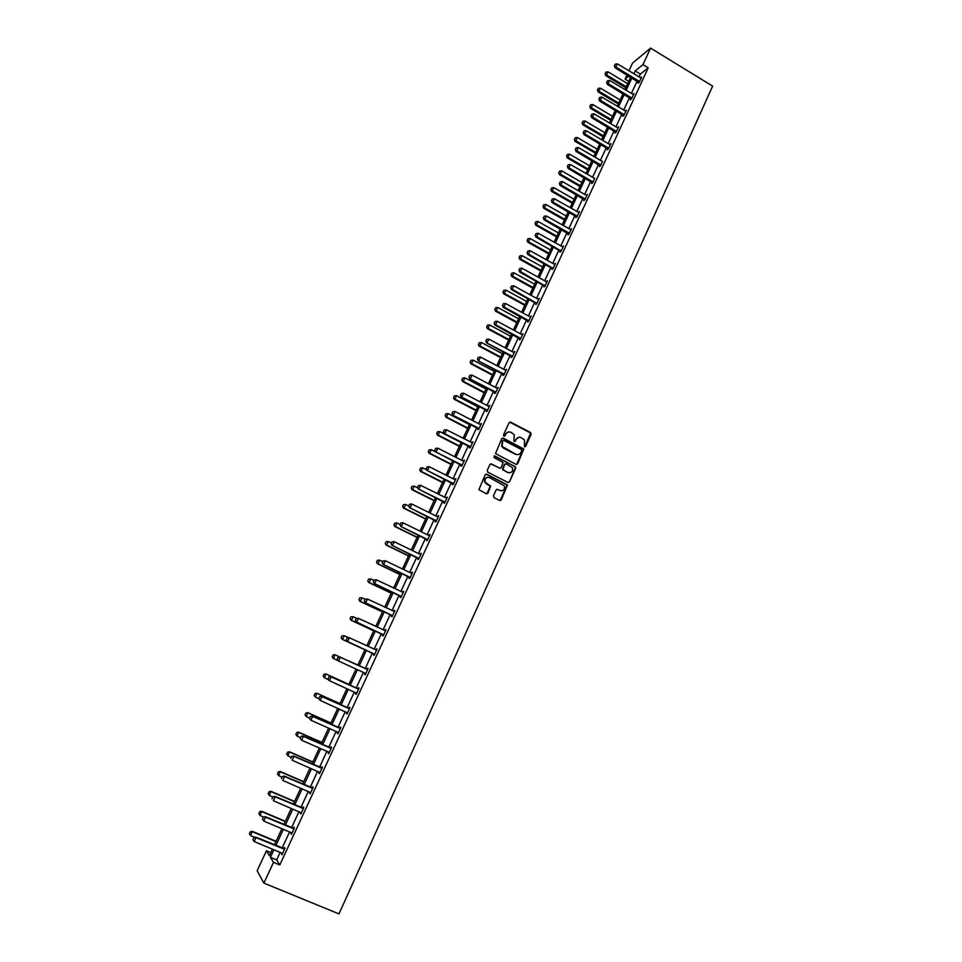 <?xml version="1.0" encoding="UTF-8"?>
<svg xmlns="http://www.w3.org/2000/svg" width="962" height="962" viewBox="0 0 962 962"><rect width="100%" height="100%" fill="white"/><g stroke="black" fill="none" stroke-linecap="round" stroke-linejoin="round"><path stroke-width="1.44" d="M524.47 446.813L525.601 446.416L531.144 434.235L530.567 432.515L510.702 422.162L509.066 422.727L503.475 434.944L503.872 436.147L505.026 435.75L505.747 434.163C506.986 432.046 508.73 431.433 510.99 432.323L514.261 434.704L513.84 441.149L515.331 441.089L516.053 439.514C517.291 437.397 519.023 436.784 521.272 437.674L524.494 439.995L524.47 446.813M524.783 446.909L530.615 433.032L509.68 422.126M504.232 436.243L505.747 434.163M514.526 441.582L516.053 439.514M493.41 495.899L493.999 497.631L499.639 500.48L501.286 499.879L507.491 484.98L486.844 474.206L485.185 474.795L478.872 489.67L486.327 493.759L487.974 493.157L490.656 486.123L485.149 482.215C484.535 478.511 486.002 476.972 489.55 477.585L504.268 485.81C504.978 489.538 503.535 491.113 499.951 490.536L497.739 489.417L496.091 490.019L493.41 495.899M280.11 852.38L276.635 859.884L279.81 864.97L273.497 862.361L263.889 883.116L338.985 913.9L712.626 86.123L650.601 48.1L642.953 64.622L635.16 70.947L633.826 73.833M279.81 864.97L648.208 67.821L642.953 64.622M516.053 464.405L517.688 463.816L523.785 448.977L503.354 438.191L501.707 438.768L495.502 453.583L516.053 464.405M515.716 468.145L509.511 481.806L507.864 482.395L487.782 472.162L487.193 470.43L489.886 464.562L491.534 463.973L499.687 468.145L501.334 467.556L503.054 462.481L494.047 457.599L494.781 455.976L515.656 466.931L509.511 481.806M263.889 883.116L257.143 870.802L266.438 850.805L269.396 855.651L272.402 849.169M270.803 852.621L266.438 850.805M628.751 81.349L625.084 79.137L627.008 75M628.932 70.863L632.539 63.095L650.601 48.1M273.893 849.795L270.418 857.31L273.497 862.361M631.914 77.97L626.154 90.368M624.242 94.492L618.446 106.986M616.534 111.111L610.702 123.689M608.79 127.802L602.921 140.476M601.01 144.577L595.093 157.335M593.193 161.424L587.229 174.29M585.341 178.367L579.328 191.318M577.44 195.394L571.392 208.441M569.504 212.506L563.407 225.649M561.531 229.69L555.387 242.941M553.511 246.969L547.33 260.317M545.454 264.334L539.225 277.777M537.361 281.794L531.084 295.334M529.232 299.338L522.907 312.975M521.055 316.967L514.682 330.7M512.83 334.68L506.409 348.521M504.569 352.489L498.1 366.426M496.272 370.394L489.754 384.439M487.926 388.383L481.361 402.525M479.533 406.457L472.919 420.719M471.103 424.639L464.442 438.997M462.626 442.905L455.916 457.371M454.112 461.267L447.354 475.841M445.55 479.725L438.744 494.408M436.952 498.28L430.086 513.071M428.294 516.931L421.38 531.83M419.6 535.678L412.638 550.685M410.858 554.521L403.848 569.648M402.08 573.46L395.009 588.696M393.242 592.508L386.123 607.852M384.367 611.64L377.188 627.116M375.433 630.892L368.205 646.476M366.462 650.228L359.187 665.932M357.443 669.684L350.12 685.461M348.352 689.273L341.017 705.098M339.225 708.97L331.854 724.831M330.038 728.763L322.655 744.684M320.803 748.664L313.396 764.634M311.52 768.674L304.1 784.691M302.188 788.792L294.745 804.857M292.809 809.018L285.329 825.131M283.381 829.352L275.878 845.526M628.823 76.106L625.084 79.137M274.386 844.901L281.902 828.727M283.85 824.506L291.342 808.381M293.266 804.232L300.721 788.155M302.621 784.054L310.065 768.037M311.941 763.996L319.348 748.027M321.2 744.035L328.583 728.114M330.411 724.194L337.782 708.321M339.574 704.449L346.921 688.624M348.689 684.812L356.012 669.035M357.756 665.271L365.043 649.566M366.787 645.815L374.014 630.218M375.769 626.454L382.948 610.978M384.704 607.19L391.835 591.834M393.602 588.035L400.673 572.787M402.441 568.975L409.463 553.835M411.243 550.011L418.217 534.992M419.997 531.144L426.912 516.245M428.703 512.385L435.57 497.594M437.373 493.722L444.179 479.04M445.983 475.156L452.753 460.57L431.277 449.675L429.641 453.162L451.13 464.069M454.557 456.673L461.279 442.207M463.083 438.299L469.757 423.941M471.572 420.021L478.186 405.76M480.014 401.827L486.58 387.674M488.419 383.73L494.937 369.685M496.765 365.728L503.246 351.779M505.086 347.811L511.507 333.97M513.359 329.99L519.733 316.245M521.584 312.253L527.91 298.617M529.773 294.612L536.05 281.072M537.914 277.056L544.155 263.612M546.031 259.584L552.212 246.248M554.088 242.208L560.233 228.968M562.121 224.916L568.217 211.772M570.105 207.708L576.166 194.661M578.054 190.584L584.066 177.633M585.954 173.545L591.919 160.69M593.819 156.602L599.747 143.831M601.647 139.73L607.539 127.056M609.439 122.944L615.283 110.353M617.195 106.241L622.991 93.747M624.903 89.61L630.663 77.213M276.635 859.884L270.418 857.31M648.208 67.821L640.355 74.098L639.021 76.972M637.109 81.109L631.373 93.506M629.461 97.631L623.677 110.113M621.777 114.225L615.957 126.804M614.057 130.904L608.188 143.578M606.288 147.679L600.384 160.438M598.496 164.514L592.544 177.369M590.656 181.445L584.668 194.396M582.792 198.461L576.755 211.508M574.867 215.56L568.795 228.691M566.919 232.744L560.798 245.971M558.922 250.012L552.753 263.335M550.889 267.364L544.672 280.796M542.821 284.812L536.555 298.328M534.704 302.333L528.403 315.969M526.551 319.949L520.202 333.682M518.35 337.662L511.952 351.491M510.113 355.459L503.667 369.384M501.839 373.34L495.346 387.373M493.518 391.318L486.976 405.459M485.149 409.391L478.559 423.641M476.743 427.549L470.105 441.907M468.302 445.815L461.604 460.269M459.8 464.165L453.066 478.727M451.262 482.599L444.48 497.27M442.688 501.142L435.846 515.921M434.054 519.781L427.164 534.668M425.384 538.516L418.446 553.511M416.678 557.335L409.68 572.45M407.912 576.274L400.865 591.498M399.11 595.298L392.003 610.642M390.247 614.429L383.092 629.882M381.349 633.657L374.146 649.23M372.402 652.982L365.139 668.674M363.408 672.426L356.108 688.179M354.341 691.991L347.029 707.804M345.238 711.676L337.902 727.525M336.087 731.445L328.715 747.354M326.876 751.334L319.492 767.291M317.628 771.332L310.221 787.337M308.321 791.425L300.89 807.479M298.966 811.639L291.51 827.741M289.562 831.962L282.082 848.111M640.355 74.098L635.16 70.947M283.898 848.737L284.487 847.474L284.992 848.243L281.962 854.809L281.866 853.126L254.208 841.582L256.048 837.637L284.511 849.302M293.326 828.366L293.891 827.128L294.432 827.837L291.414 834.367L291.318 832.695L263.78 821.091L265.608 817.159L293.939 828.907M302.693 808.116L303.258 806.89L303.812 807.551L300.817 814.044L300.721 812.385M312.013 787.974L312.578 786.76L313.155 787.373L310.161 793.83L310.065 792.183M321.284 767.929L321.837 766.726L322.438 767.291L319.468 773.713L319.36 772.089M330.495 748.003L331.048 746.813L331.674 747.33L328.715 753.715L328.607 752.092L301.551 740.187L300.168 738.311L301.07 736.387L300.168 738.311M339.67 728.174L340.211 727.007L340.849 727.476L337.915 733.826L337.277 733.345L337.806 732.214L310.87 720.237L309.475 718.386L310.377 716.474L309.475 718.386M348.785 708.465L349.326 707.298L349.988 707.719L347.066 714.032L346.416 713.6L346.933 712.469M347.571 712.938L320.142 700.396L318.747 698.556L319.637 696.656L318.747 698.556M357.864 688.84L358.393 687.698L359.079 688.071L356.168 694.36L355.495 693.963L356.024 692.832M366.895 669.336L367.412 668.205L368.109 668.53L365.223 674.783L364.526 674.434L365.103 673.208L338.071 660.798L337.121 659.223L338.071 657.383L337.121 659.223M375.865 649.927L376.382 648.809L377.104 649.085L374.23 655.302L373.521 655.014L374.038 653.871M384.8 630.627L385.305 629.509L386.051 629.749L383.189 635.93L382.455 635.69L382.984 634.547M393.686 611.423L394.949 610.509L392.099 616.666L391.354 616.462L391.871 615.319M402.525 592.291L403.799 591.377L400.962 597.498L400.192 597.342L400.721 596.199M383.08 560.87L382.227 562.71L383.08 560.87L385.353 560.738L411.315 573.244L412.602 572.342L409.776 578.427L408.994 578.318L409.523 577.176M391.955 541.883L391.101 543.71L391.955 541.883L394.228 541.726L420.069 554.304L421.356 553.403L418.554 559.463L417.748 559.391L418.278 558.249M400.781 522.991L399.939 524.807L400.781 522.991L403.054 522.823L428.787 535.461L430.062 534.559L427.284 540.584L426.455 540.56L426.984 539.429M409.559 504.196L408.718 506L409.559 504.196L411.832 504.028L437.457 516.726L438.732 515.824L435.966 521.813L435.125 521.837L435.642 520.695M446.103 498.088L447.354 497.174L444.6 503.138L443.735 503.198L444.264 502.068M427.092 466.883L426.154 468.686L427.092 466.883L429.256 466.714L454.665 479.533L455.928 478.631L453.186 484.559L452.308 484.668L452.837 483.525M435.738 448.376L434.8 450.18L435.738 448.376L437.902 448.196L463.203 461.075L464.466 460.185L461.736 466.077L460.846 466.233L461.375 465.091M471.717 442.724L472.955 441.823L470.238 447.691L469.336 447.883L469.853 446.741M452.898 411.652L451.972 413.444L452.898 411.652L455.062 411.459L480.146 424.458L481.397 423.557L478.703 429.401L477.777 429.629L478.306 428.487M461.411 393.422L460.485 395.214L461.411 393.422L463.576 393.23L488.552 406.289L489.802 405.387L487.121 411.207L486.171 411.471L486.7 410.329M469.889 375.3L468.963 377.08L469.889 375.3L472.041 375.096L496.909 388.203L498.16 387.313L495.49 393.097L494.528 393.41L495.057 392.268M505.254 370.226L506.481 369.324L503.823 375.084L502.849 375.433L503.379 374.29M486.7 339.309L485.786 341.089L486.7 339.309L488.852 339.105L513.504 352.32L514.754 351.431L512.109 357.155L511.123 357.551L511.652 356.409M495.045 321.464L494.131 323.232L495.045 321.464L497.186 321.248L521.741 334.523L522.991 333.634L520.358 339.321L519.348 339.754L519.877 338.612M503.342 303.691L502.429 305.459L503.342 303.691L505.483 303.487L529.942 316.799L531.18 315.921L528.559 321.585L527.537 322.054L528.066 320.911M511.604 286.027L510.69 287.782L511.604 286.027L513.744 285.798L538.095 299.182L539.333 298.292L536.724 303.932L535.69 304.437L536.219 303.295M536.327 303.042L512.157 289.201L511.447 289.586L510.69 287.782M519.817 268.434L518.903 270.19L519.817 268.434L521.957 268.218L546.212 281.638L547.45 280.76L544.853 286.363L543.795 286.904L544.324 285.762M544.444 285.51L520.382 271.585L519.648 272.005L518.903 270.19M527.994 250.938L527.08 252.693L527.994 250.938L530.122 250.709L554.28 264.189L555.519 263.311L552.934 268.891L551.863 269.468L552.392 268.326M552.513 268.061L528.559 254.076L527.825 254.521L527.08 252.693M562.325 246.837L563.54 245.947L560.978 251.503L559.884 252.116L560.413 250.974M560.545 250.697L536.7 236.64L535.954 237.109L535.221 235.281L536.123 233.538L535.221 235.281M570.322 229.557L571.536 228.679L568.975 234.199L567.881 234.848L568.41 233.706M568.53 233.429L568.782 232.876L544.793 219.3L544.035 219.793L543.314 217.953L544.215 216.209L543.314 217.953M578.992 212.542L578.366 212.181L579.485 211.484L576.935 216.979L575.817 217.677L576.346 216.522M560.281 181.83L559.391 183.562L560.281 181.83L562.409 181.59L586.171 195.262L587.385 194.384L584.86 199.855L583.73 200.577L584.259 199.435M594.612 178.427L592.748 182.804L591.594 183.574L592.123 182.419M602.308 161.46L600.589 165.849L599.434 166.642L599.963 165.5M584.09 130.892L583.2 132.612L584.09 130.892L586.195 130.64L609.667 144.444L610.882 143.578L608.393 148.966L607.214 149.795L607.756 148.653M591.943 114.069L591.053 115.801L591.943 114.069L594.047 113.817L617.424 127.681L618.638 126.804L616.161 132.179L614.971 133.045L615.5 131.89M625.18 111.015L626.358 110.125L623.893 115.464L622.691 116.366L623.22 115.212M632.888 94.408L634.042 93.518L631.577 98.833L630.363 99.759L630.892 98.617M640.548 77.898L641.678 76.996L639.237 82.275L638.01 83.249L638.54 82.095M618.133 127.898L617.52 127.73M570.43 229.341L571.055 229.702M562.457 246.573L563.083 246.933M554.437 263.901L555.074 264.261M546.38 281.313L547.029 281.662M538.287 298.809L538.936 299.158M530.158 316.39L530.796 316.751M521.981 334.067L522.631 334.415M513.756 351.839L514.417 352.188M505.507 369.685L506.156 370.033M497.198 387.638L497.859 387.987M488.852 405.675L489.514 406.012M480.471 423.797L481.132 424.146M472.041 442.027L472.703 442.364M463.564 460.341L464.237 460.678M508.333 482.527L509.102 481.854M455.05 478.751L455.723 479.088M446.488 497.258L447.162 497.594M437.89 515.848L438.564 516.185M429.244 534.547L429.918 534.884M420.55 553.342L421.224 553.679M411.808 572.234L412.494 572.57M403.018 591.233L403.703 591.558M394.192 610.317L394.877 610.642M385.305 629.509L386.002 629.833M376.382 648.809L377.08 649.134M364.526 674.434L365.235 674.759M355.495 693.963L356.193 694.287M346.416 713.6L347.114 713.924M337.277 733.345L337.987 733.657M328.102 753.186L328.812 753.499M318.867 773.135L319.588 773.448M309.596 793.193L310.317 793.506M300.264 813.359L300.986 813.672M290.885 833.633L291.606 833.946M281.457 854.028L282.179 854.328M518.554 437.361L515.656 439.586M508.201 432.034L505.351 434.247M516.558 464.538L523.376 449.05L502.368 438.143M521.741 450.697L521.344 449.494L503.835 440.44L502.693 440.837L502.092 446.392L515.776 454.22C518.025 455.11 519.757 454.485 520.983 452.368L521.741 450.697M517.929 454.629L515.367 454.292L503.391 448.112L501.695 446.464L502.296 440.921M500.204 468.278L490.608 463.9M515.307 468.205L514.73 466.486L494.071 455.952M508.116 472.45C511.76 473.015 513.167 471.416 512.361 467.652L506.301 463.888L504.653 464.478L502.922 469.54L507.72 472.51L509.776 472.799M505.375 463.816L504.653 464.478M507.72 472.51L502.537 469.588L504.268 464.538M501.479 490.885L496.897 489.321M487.493 477.284C484.908 477.922 483.994 479.581 484.764 482.251L486.688 483.814M486.772 493.879L490.271 486.159L486.315 483.85M500.06 500.601L507.094 485.016L485.954 474.122M627.669 83.67L608.032 71.825L606.565 74.952L626.214 86.784M605.242 73.653L605.976 72.09L605.11 73.773L606.565 74.952L605.747 75.649L625.793 87.722M608.032 71.825L605.976 72.09M605.11 73.773L605.747 75.649M615.283 64.129L614.393 65.837L615.283 64.129L617.376 63.865L641.173 78.09M639.574 81.554L615.896 67.039L615.043 67.773L614.393 65.837M638.924 82.528L615.043 67.773M617.376 63.865L615.896 67.039L614.538 65.717M620.117 99.94L600.408 88.131L598.941 91.27L618.662 103.066M597.606 89.959L598.34 88.384L597.474 90.067L598.941 91.27L598.123 91.955L618.241 103.98M600.408 88.131L598.34 88.384M597.474 90.067L598.123 91.955M612.529 116.282L592.748 104.509L591.269 107.672L611.074 119.432M589.934 106.349L590.68 104.774L589.802 106.457L591.269 107.672L590.464 108.321L610.666 120.31M592.748 104.509L590.68 104.774M589.802 106.457L590.464 108.321M607.539 80.7L606.649 82.407L607.539 80.7L609.643 80.435L633.537 94.613M631.914 98.1L608.152 83.634L607.311 84.331L606.649 82.407M631.3 99.05L607.311 84.331M609.643 80.435L608.152 83.634L606.794 82.299M599.759 97.342L598.869 99.062L599.759 97.342L601.863 97.09L625.853 111.219M624.23 114.718L600.36 100.301L599.53 100.974L598.869 99.062M623.629 115.656L599.53 100.974M601.863 97.09L600.36 100.301L599.013 98.954M604.906 132.708L585.04 120.984L583.561 124.158L603.439 135.87M582.226 122.811L582.972 121.224L582.094 122.92L583.561 124.158L582.768 124.783L603.042 136.736M585.04 120.984L582.972 121.224M582.094 122.92L582.768 124.783M616.51 131.421L592.544 117.051L591.726 117.701L591.053 115.801M615.921 132.347L591.726 117.701M594.047 113.817L592.544 117.051L591.185 115.693M597.246 149.206L577.308 137.518L575.805 140.717L595.767 152.393M574.482 139.358L575.228 137.77L574.35 139.466L575.805 140.717L575.023 141.318L595.382 153.223M577.308 137.518L575.228 137.77M574.35 139.466L575.023 141.318M608.742 148.208L584.68 133.874L583.874 134.5L583.2 132.612M608.188 149.122L583.874 134.5M586.195 130.64L584.68 133.874L583.333 132.503M589.55 165.801L569.528 154.148L568.025 157.347L588.071 168.999M566.702 155.988L567.448 154.389L566.57 156.084L568.025 157.347L567.255 157.924L587.698 169.805M569.528 154.148L567.448 154.389M566.57 156.084L567.255 157.924M576.19 147.787L575.3 149.507L576.19 147.787L578.306 147.535L602.585 161.52M600.937 165.079L576.791 150.793L575.985 151.395L575.3 149.507M600.408 165.969L575.985 151.395M578.306 147.535L576.791 150.793L575.432 149.411M581.818 182.467L561.712 170.851L560.209 174.074L580.327 185.678M558.874 172.703L559.631 171.092L558.754 172.787L560.209 174.074L559.439 174.627L579.966 186.46M561.712 170.851L559.631 171.092M558.754 172.787L559.439 174.627M568.265 164.767L567.364 166.498L568.265 164.767L570.382 164.514L594.756 178.451M593.097 182.034L568.843 167.797L568.061 168.362L567.364 166.498M592.592 182.912L568.061 168.362M570.382 164.514L568.843 167.797L567.496 166.402M574.049 199.206L553.859 187.638L552.344 190.873L572.546 202.441M551.022 189.49L551.779 187.867L550.889 189.574L552.344 190.873L551.587 191.402L572.198 203.198M553.859 187.638L551.779 187.867M550.889 189.574L551.587 191.402M585.221 199.062L560.87 184.872L560.088 185.425L559.391 183.562M584.74 199.94L560.088 185.425M562.409 181.59L560.87 184.872L559.523 183.465M566.233 216.041L545.971 204.509L544.444 207.756L564.73 219.288M543.121 206.361L543.879 204.738L543.001 206.445L544.444 207.756L543.698 208.261L564.393 220.009M545.971 204.509L543.879 204.738M543.001 206.445L543.698 208.261M552.272 198.978L551.37 200.721L552.272 198.978L554.401 198.737L578.98 212.578M577.308 216.185L552.849 202.044L552.08 202.573L551.37 200.721M576.839 217.039L552.08 202.573M554.401 198.737L552.849 202.044L551.503 200.625M558.393 232.948L538.035 221.452L536.507 224.723L556.878 236.207M535.185 223.316L535.954 221.681L535.064 223.4L536.507 224.723L535.774 225.204L556.553 236.917M538.035 221.452L535.954 221.681M535.064 223.4L535.774 225.204M544.215 216.209L546.344 215.981L571.031 229.762M568.915 234.235L544.035 219.793M569.348 233.393L567.977 233.345L568.807 232.888M546.344 215.981L544.793 219.3L543.446 217.869M550.505 249.94L530.062 238.492L528.535 241.775L548.977 253.222M527.212 240.356L527.982 238.72L527.092 240.44L528.535 241.775L527.813 242.232L548.665 253.896M530.062 238.492L527.982 238.72M527.092 240.44L527.813 242.232M536.123 233.538L538.251 233.297L563.035 247.042M560.942 251.515L535.954 237.109M561.351 250.685L559.992 250.601M538.251 233.297L536.7 236.64L535.341 235.197M542.58 267.027L522.053 255.615L520.514 258.91L541.053 270.31M519.191 257.479L519.961 255.832L519.071 257.551L520.514 258.91L519.805 259.343L540.74 270.971M522.053 255.615L519.961 255.832M519.071 257.551L519.805 259.343M554.28 264.189L555.014 264.394M552.934 268.891L527.825 254.521M553.318 268.061L551.96 267.953M530.122 250.709L528.559 254.076L527.212 252.621M534.607 284.187L514.009 272.823L512.457 276.142L533.08 287.494M511.135 274.699L511.916 273.04L511.014 274.759L512.457 276.142L511.76 276.539L532.78 288.119M514.009 272.823L511.916 273.04M511.014 274.759L511.76 276.539M546.212 281.638L546.945 281.842M544.865 286.327L519.648 272.005M545.238 285.534L543.891 285.401M521.957 268.218L520.382 271.585L519.023 270.13M526.611 301.431L505.916 290.103L504.365 293.446L525.06 304.762M503.042 291.991L503.823 290.32L502.922 292.051L504.365 293.446L503.679 293.819L524.783 305.351M505.916 290.103L503.823 290.32M502.922 292.051L503.679 293.819M538.095 299.182L538.828 299.386M536.76 303.848L511.447 289.586M537.121 303.09L535.786 302.922M513.744 285.798L512.157 289.201L510.81 287.722M518.566 318.759L497.787 307.479L496.224 310.834L517.015 322.102M494.901 309.367L495.695 307.696L494.793 309.427L496.224 310.834L495.55 311.183L516.75 322.679M497.787 307.479L495.695 307.696M494.793 309.427L495.55 311.183M529.942 316.799L530.675 317.003M528.956 320.731L503.896 306.89L503.186 307.251L502.429 305.459M528.619 321.464L503.186 307.251M505.483 303.487L503.896 306.89L502.549 305.399M510.473 336.183L489.622 324.952L488.047 328.319L508.922 339.538M486.724 326.839L487.518 325.156L486.616 326.888L488.047 328.319L487.385 328.631L508.67 340.079M489.622 324.952L487.518 325.156M486.616 326.888L487.385 328.631M521.741 334.523L522.486 334.716M520.755 338.456L495.586 324.675L494.901 325.012L494.131 323.232M520.43 339.177L494.901 325.012M497.186 321.248L495.586 324.675L494.24 323.172M502.356 353.691L481.409 342.496L479.834 345.887L500.793 357.07M478.511 344.396L479.304 342.7L478.403 344.444L479.834 345.887L479.172 346.176L500.553 357.575M481.409 342.496L479.304 342.7M478.403 344.444L479.172 346.176M513.504 352.32L514.261 352.525M512.518 356.277L486.556 342.857L485.786 341.089M512.205 356.962L486.556 342.857M488.852 339.105L487.241 342.556L485.894 341.041M494.191 371.284L473.16 360.137L471.572 363.54L492.616 374.675M470.25 362.037L471.055 360.329L470.141 362.073L471.572 363.54L470.923 363.804L492.388 375.156M473.16 360.137L471.055 360.329M470.141 362.073L470.923 363.804M478.318 357.263L477.392 359.03L478.318 357.263L480.471 357.058L505.976 370.418M504.232 374.194L478.186 360.798L477.392 359.03M503.932 374.843L478.186 360.798M480.471 357.058L478.848 360.522L477.501 358.994M485.99 388.961L464.874 377.862L463.275 381.289L484.403 392.376M461.952 379.762L462.758 378.054L461.844 379.81L463.275 381.289L462.638 381.517L484.187 392.833M464.874 377.862L462.758 378.054M461.844 379.81L462.638 381.517M496.909 388.203L497.667 388.395M495.911 392.195L469.757 378.824L468.963 377.08M495.622 392.821L469.757 378.824M472.041 375.096L470.418 378.583L469.071 377.032M477.741 406.734L456.529 395.683L454.93 399.122L476.142 410.161M453.607 397.583L454.413 395.863L453.511 397.619L454.93 399.122L454.304 399.326L475.95 410.594M456.529 395.683L454.413 395.863M453.511 397.619L454.304 399.326M488.552 406.289L489.309 406.469M487.542 410.293L461.303 396.945L460.485 395.214M487.265 410.894L461.303 396.945M463.576 393.23L461.94 396.729L460.594 395.178M469.444 424.591L448.16 413.588L446.536 417.039L467.845 428.042M445.226 415.5L446.031 413.768L445.129 415.524L446.536 417.039L445.935 417.219L467.664 428.439M448.16 413.588L446.031 413.768M445.129 415.524L445.935 417.219M480.146 424.458L480.904 424.639M479.124 428.475L452.789 415.163L451.972 413.444M478.86 429.052L452.789 415.163M455.062 411.459L453.415 414.983L452.08 413.407M461.123 442.544L439.742 431.589L438.119 435.052L459.511 446.007M436.796 433.501L437.614 431.77L436.7 433.525L438.119 435.052L437.518 435.209L459.343 446.368M439.742 431.589L437.614 431.77M436.7 433.525L437.518 435.209M444.336 429.966L443.41 431.758L444.336 429.966L446.5 429.786L472.45 442.905M470.671 446.765L444.24 433.477L443.41 431.758M470.418 447.306L444.24 433.477M446.5 429.786L444.853 433.321L443.518 431.734M428.33 451.587L429.148 449.843L428.234 451.611L429.064 453.282L450.974 464.405M431.277 449.675L429.148 449.843M428.234 451.611L429.064 453.282M463.203 461.075L463.961 461.267M462.169 465.139L435.642 451.887L434.8 450.18M461.94 465.644L435.642 451.887M437.902 448.196L436.243 451.755L434.908 450.156M426.731 469.853L422.775 467.857L421.128 471.356L442.712 482.215M419.817 469.781L420.635 468.025L419.721 469.793L420.562 471.452L442.568 482.527M422.775 467.857L420.635 468.025M419.721 469.793L420.562 471.452M454.665 479.533L455.435 479.713M453.631 483.609L426.996 470.382L426.154 468.686M453.415 484.09L426.996 470.382M429.256 466.714L427.597 470.286L426.25 468.674M417.773 487.902L414.225 486.123L412.578 489.658L434.247 500.456M411.267 488.059L412.085 486.291L411.171 488.071L412.013 489.718L434.115 500.733M414.225 486.123L412.085 486.291M411.171 488.071L412.013 489.718M418.398 485.485L417.46 487.301L418.398 485.485L420.574 485.317L446.861 498.256M445.045 502.176L418.314 488.973L417.46 487.301M444.841 502.621L418.314 488.973M420.574 485.317L418.891 488.912L417.556 487.289M403.403 504.665L402.669 506.433L403.403 504.665L405.627 504.497L403.968 508.044L425.733 518.795M402.669 506.433L403.427 508.08L425.625 519.035M436.411 520.839L409.584 507.671L408.718 506L405.627 504.497L403.487 504.653M402.573 506.433L403.427 508.08M437.457 516.726L438.239 516.895M436.219 521.26L409.584 507.671M409.656 504.196L411.832 504.028L410.149 507.635L408.814 506M394.769 523.112L394.023 524.891L394.769 523.112L396.993 522.955L395.334 526.515L417.183 537.217M394.023 524.891L394.793 526.527L417.075 537.433M400.084 524.47L396.993 522.955L394.853 523.112M393.927 524.891L394.793 526.527M428.787 535.461L429.569 535.642M427.741 539.598L400.805 526.467L399.939 524.807M427.561 539.983L400.805 526.467M400.877 522.991L403.054 522.823L401.358 526.454L400.024 524.807M386.087 541.666L385.329 543.458L386.087 541.666L388.311 541.51L386.64 545.093L408.585 555.747M385.329 543.458L386.123 545.069L408.501 555.928M391.426 543.025L388.311 541.51L386.171 541.666M385.245 543.458L386.123 545.069M420.069 554.304L420.851 554.473M419.011 558.453L391.991 545.346L391.101 543.71M418.855 558.814L391.991 545.346M392.039 541.883L394.228 541.726L392.532 545.382L391.197 543.71M377.357 560.305L376.599 562.109L377.357 560.305L379.593 560.173L377.91 563.768L399.939 574.362M376.599 562.109L377.393 563.708L399.867 574.518M382.708 561.664L379.593 560.173L377.441 560.317M376.515 562.109L377.393 563.708M411.315 573.244L412.097 573.412M410.245 577.416L383.116 564.345L382.227 562.71M410.101 577.729L383.116 564.345M383.165 560.882L385.353 560.738L383.646 564.393L382.311 562.71M368.578 579.052L367.821 580.868L368.578 579.052L370.815 578.92L369.119 582.527L391.257 593.073M367.821 580.868L368.626 582.443L391.197 593.193M373.953 580.411L370.815 578.92L368.662 579.064M367.737 580.856L368.626 582.443M402.609 592.327L403.306 592.412M374.158 579.966L373.304 581.806L374.158 579.966L376.431 579.833L403.294 592.448M401.443 596.464L374.206 583.429L373.304 581.806M401.298 596.753L374.206 583.429M374.242 579.978L376.431 579.833L374.711 583.513L373.388 581.818M359.764 597.883L358.994 599.723L359.764 597.883L362.001 597.763L360.305 601.394L382.527 611.892M358.994 599.723L359.824 601.274L382.491 611.976M365.151 599.254L362.001 597.763L359.848 597.907M358.922 599.699L359.824 601.274M365.187 599.158L364.321 601.01L365.187 599.158L367.472 599.037L394.48 611.519M393.65 611.423L394.444 611.579M392.58 615.62L365.247 602.621L364.321 601.01M392.46 615.884L365.247 602.621M365.271 599.182L367.472 599.037L365.74 602.741L364.406 601.034M350.902 616.822L350.132 618.662L350.902 616.822L353.138 616.702L351.431 620.358L373.749 630.795M350.132 618.662L350.962 620.213L373.725 630.856M356.698 618.374L353.138 616.702L350.986 616.846M350.048 618.638L350.962 620.213M384.632 630.603L385.594 630.723M356.18 618.446L355.303 620.31L356.18 618.446L358.453 618.338L385.546 630.819M383.67 634.884L356.229 621.909L355.303 620.31M383.573 635.1L356.229 621.909M356.253 618.47L358.453 618.338L356.722 622.065L355.387 620.334M341.991 635.846L341.209 637.71L341.991 635.846L344.228 635.75L342.508 639.417L364.935 649.807M341.209 637.71L342.063 639.237L364.923 649.831M348.34 637.65L344.228 635.75L342.075 635.882M341.137 637.686L342.063 639.237M375.565 649.891L376.671 650.023M347.114 637.842L346.32 639.754L347.114 637.842L348.917 637.566L376.611 650.156M374.723 654.244L347.174 641.305L346.236 639.718M374.627 654.425L347.174 641.305M347.186 637.878L349.398 637.746L347.643 641.486L346.32 639.754M333.117 655.014L332.251 656.866L333.117 655.014L335.269 654.894L357.78 665.223L334.836 654.689L333.549 658.585L337.951 660.605M332.251 656.866L333.105 658.369L332.179 656.83M333.032 654.978L334.836 654.689M338.071 657.383L339.827 657.034L367.7 669.42M337.193 659.259L338.528 661.014L340.283 657.25L367.616 669.6M365.716 673.701L365.079 673.196M339.827 657.034L337.999 657.347M348.893 684.379L325.841 673.893L324.531 677.849L328.439 679.617M323.232 676.106L324.531 677.849L323.172 676.07L324.11 674.254L323.172 676.07M348.869 684.415L326.274 674.134L324.11 674.254M324.038 674.218L325.841 673.893M328.92 676.995L328.03 678.883L328.92 676.995L330.675 676.623L358.67 688.936M356.674 693.265L329.353 680.651L331.12 676.875L358.573 689.141M328.03 678.883L328.92 680.399L327.958 678.835M330.675 676.623L328.836 676.947M339.959 703.631L316.811 693.205L315.476 697.209L318.843 698.725M314.177 695.454L315.476 697.209L314.117 695.418L314.983 693.542L314.117 695.418M339.923 703.703L317.219 693.482L315.055 693.59M314.983 693.542L316.811 693.205M319.697 696.704L321.488 696.308L349.603 708.537M318.819 698.604L320.142 700.396L321.909 696.584L349.495 708.79M347.535 713.022L346.849 712.397M321.488 696.308L319.637 696.656M330.976 722.979L307.732 712.614L306.373 716.678L309.608 718.109M305.074 714.91L306.373 716.678L305.014 714.862L305.892 712.986L305.014 714.862M330.928 723.087L308.129 712.926L305.952 713.034M305.892 712.986L307.732 712.614M310.437 716.522L312.241 716.089L340.488 728.258M309.548 718.434L310.87 720.237L312.662 716.413L340.356 728.535M338.432 732.707L337.782 732.202M312.241 716.089L310.377 716.474M321.945 742.436L298.593 732.13L297.222 736.243L300.469 737.674M295.923 734.463L297.222 736.243L295.863 734.403L296.741 732.515L295.863 734.403M321.873 742.58L298.978 732.479L296.801 732.575M296.741 732.515L298.593 732.13M301.13 736.447L302.946 735.99L331.325 748.075M300.228 738.371L301.551 740.187L303.355 736.351L331.168 748.4M302.946 735.99L301.07 736.387M312.866 761.988L289.418 751.755L288.011 755.916L291.282 757.334M286.724 754.124L288.011 755.916L286.664 754.052L287.614 752.224L286.664 754.052M312.782 762.169L289.79 752.128L287.614 752.224M287.554 752.164L289.418 751.755M291.775 756.481L290.873 758.417L291.775 756.481L293.602 756L322.102 768.001M319.985 772.582L292.183 760.257L293.987 756.385L321.945 768.361M293.602 756L291.702 756.421M303.739 781.649L280.195 771.476L278.764 775.697L282.034 777.104M277.477 773.881L278.764 775.697L277.417 773.809L278.307 771.909L277.417 773.809M303.643 781.865L280.543 771.885L278.367 771.981M278.307 771.909L280.195 771.476M282.359 776.623L281.445 778.571L282.359 776.623L284.211 776.106L312.842 788.046M310.702 792.676L282.768 780.422L284.584 776.526L312.662 788.431M284.211 776.106L282.299 776.55M294.564 801.418L270.911 791.293L269.468 795.574L272.751 796.981M268.17 793.746L269.468 795.574L268.121 793.674L269.071 791.834L268.121 793.674M294.456 801.671L271.26 791.738L269.071 791.834M269.011 791.762L270.911 791.293M272.895 796.873L271.981 798.833L272.895 796.873L274.771 796.332L303.523 808.188M301.359 812.878L273.304 800.697L275.12 796.789L303.331 808.609M274.771 796.332L272.835 796.801M285.353 821.283L261.592 811.231L260.113 815.56L263.672 817.063M259.668 811.712L258.826 813.72L259.668 811.712L261.592 811.231M285.221 821.572L261.917 811.712L259.728 811.796M260.113 815.56L258.826 813.72M263.384 817.243L262.458 819.203L263.384 817.243L265.271 816.654L294.156 828.438M291.955 833.188L291.294 832.683M262.458 819.203L263.78 821.091M265.271 816.654L263.323 817.159M276.082 841.269L252.212 831.276L250.709 835.653L254.774 837.349M250.276 831.781L249.423 833.801L250.276 831.781L252.212 831.276M275.926 841.582L252.525 831.781L250.336 831.865M250.709 835.653L249.423 833.801M253.812 837.71L252.898 839.682L253.812 837.71L256.048 837.637L255.724 837.096L284.74 848.797M282.515 853.607L281.854 853.114M252.898 839.682L254.208 841.582M255.724 837.096L253.764 837.625M639.008 81.024L638.119 81.722M639.297 81.265L638.419 81.962M631.361 97.571L630.483 98.244M631.649 97.811L630.771 98.485M623.665 114.189L622.799 114.839M623.965 114.43L623.099 115.079M615.945 130.892L615.091 131.517M616.233 131.133L615.379 131.758M608.176 147.679L607.335 148.28M608.477 147.92L607.623 148.521M600.372 164.55L599.542 165.127M600.673 164.791L599.831 165.368M592.532 181.505L591.702 182.058M592.832 181.746L592.003 182.287M584.643 198.545L583.838 199.062M584.956 198.773L584.138 199.302M576.731 215.656L575.925 216.161M577.032 215.897L576.226 216.402M569.071 233.105L568.277 233.574M561.074 250.397L560.293 250.841M553.042 267.773L552.26 268.194M544.961 285.245L544.203 285.63M536.844 302.802L536.087 303.162L536.808 302.765M528.366 320.202L527.633 320.538M528.679 320.442L527.946 320.779M520.165 337.939L519.444 338.251M520.478 338.167L519.757 338.48M511.916 355.76L511.207 356.036M512.229 355.988L511.519 356.277M503.631 373.665L502.934 373.929M503.944 373.905L503.246 374.158M495.31 391.678L494.612 391.895M495.622 391.907L494.925 392.135M486.94 409.776L486.255 409.968M487.253 410.004L486.568 410.197M478.523 427.958L477.849 428.126M478.835 428.198L478.174 428.355M470.057 446.248L469.408 446.38M470.382 446.476L469.733 446.608M461.568 464.622L460.918 464.73M461.88 464.85L461.243 464.959M453.018 483.092L452.393 483.164M453.342 483.321L452.705 483.405M444.432 501.659L443.807 501.707M444.757 501.887L444.131 501.936M435.798 520.322L435.185 520.334M436.123 520.55L435.509 520.562M560.87 250.228L560.088 250.673M552.897 267.652L552.116 268.061M544.865 285.161L544.107 285.558"/></g></svg>
